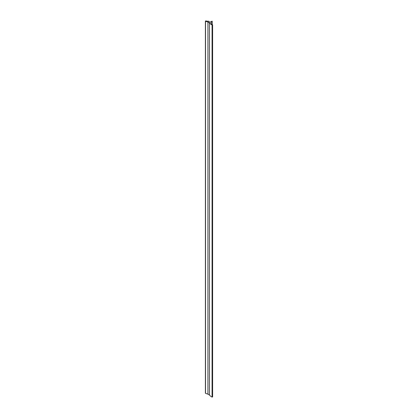 <?xml version="1.0" encoding="UTF-8"?>
<svg xmlns="http://www.w3.org/2000/svg" width="418" height="418" viewBox="0 0 418 418"><rect width="100%" height="100%" fill="white"/><g stroke="black" fill="none" stroke-linecap="round" stroke-linejoin="round"><path stroke-width="0.63" d="M212.135 21.454A3.799 2.195 180 0 0 211.053 22.985A3.799 2.195 180 0 0 212.485 24.699L212.072 24.981A10.638 6.139 180 0 1 209.423 22.87L207.924 22.002A23.199 13.392 180 0 1 205.541 21.219L205.865 20.9A4.938 2.853 0 0 0 208.551 21.229A0.455 0.261 180 0 1 208.906 21.679L209.873 22.238L212.13 21.193L212.135 24.516M212.511 396.834L212.072 397.1A10.638 6.139 180 0 1 209.423 394.989L207.924 394.122A23.199 13.392 180 0 1 205.541 393.338L205.541 393.03M207.924 394.122L207.924 22.002M209.423 22.87L209.423 394.989M212.072 24.981L212.072 397.1M205.541 21.219L205.541 393.338M212.224 21.323L212.224 24.568M212.605 24.845L212.605 396.964M205.395 21.062L205.395 393.181M209.042 21.49L209.042 21.757"/></g></svg>
